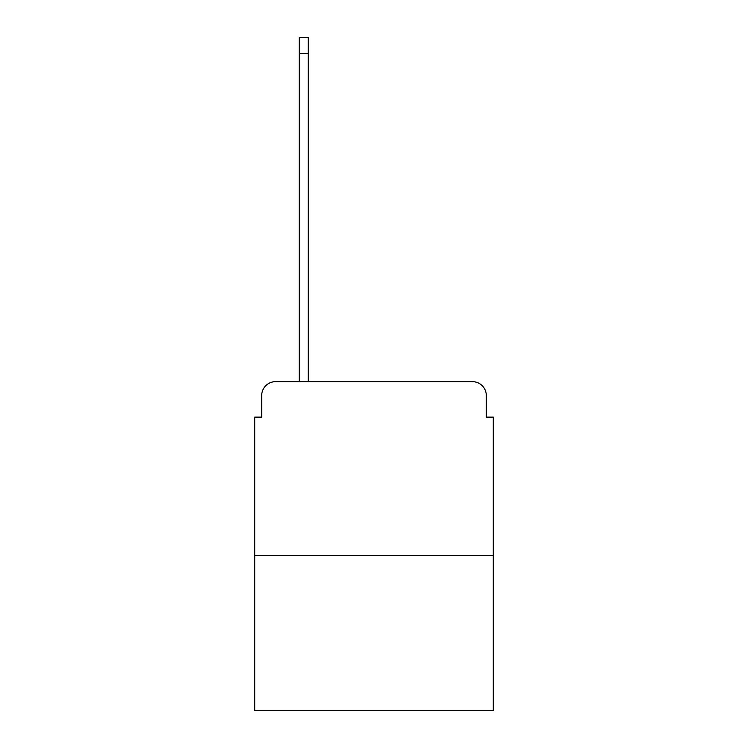<?xml version="1.0" encoding="UTF-8"?>
<svg xmlns="http://www.w3.org/2000/svg" width="748" height="748" viewBox="0 0 748 748"><rect width="100%" height="100%" fill="white"/><g stroke="black" fill="none" stroke-linecap="round" stroke-linejoin="round"><path stroke-width="1.12" d="M261.688 395.561L261.688 417.122L261.688 395.561A13.913 13.913 0 0 1 275.591 381.648L299.237 381.648L299.237 37.4L308.279 37.4L308.279 53.398L299.237 53.398M493.269 555.512L254.731 555.512L254.731 710.6L493.269 710.6L493.269 417.122L486.312 417.122L486.312 395.561A13.913 13.913 0 0 0 472.409 381.648L275.591 381.648M254.731 555.512L254.731 417.122L261.688 417.122M308.279 53.398L308.279 381.648L319.751 381.648M428.249 381.648L472.409 381.648M486.312 417.122L486.312 395.561"/></g></svg>

